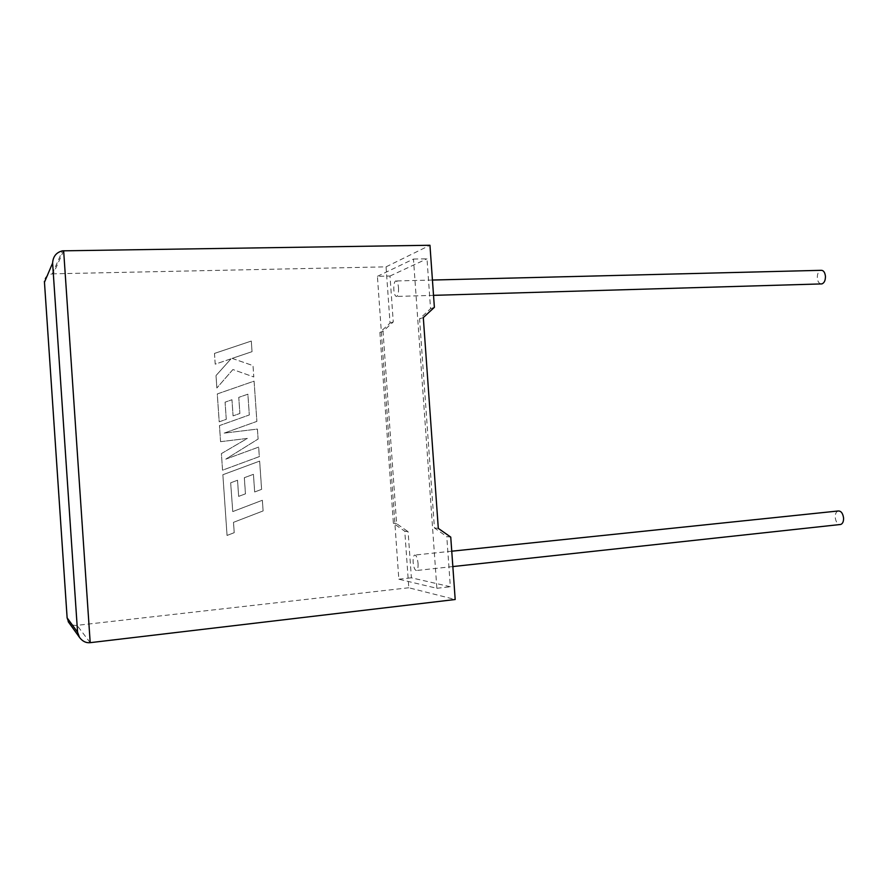 <?xml version="1.0" encoding="UTF-8"?>
<svg xmlns="http://www.w3.org/2000/svg" width="888" height="888" viewBox="0 0 888 888"><rect width="100%" height="100%" fill="white"/><g stroke="black" fill="none" stroke-linecap="round" stroke-linejoin="round"><path stroke-width="0.67" stroke-dasharray="4.44 3.33" d="M838.039 511C836.063 511.877 835.131 514.041 835.242 517.526C835.786 521.6 837.317 523.942 839.826 524.553M418.037 563.258C418.237 567.221 417.771 569.641 416.65 570.496C414.929 570.573 413.764 567.843 413.142 562.315C412.942 558.363 413.408 555.944 414.541 555.078C416.239 554.989 417.416 557.72 418.037 563.258M820.856 283.938C818.869 283.339 817.682 281.374 817.304 278.055C817.238 273.915 818.403 271.339 820.823 270.329M398.501 287.701C398.69 292.418 398.101 295.338 396.736 296.437C395.271 296.614 394.305 294.372 393.828 289.71C393.628 285.004 394.216 282.084 395.593 280.974C397.047 280.774 398.013 283.028 398.501 287.701M450.749 537.107L446.775 536.596L450.338 586.746L411.377 577.811L408.103 531.679L404.784 531.246L408.791 587.767L455.189 599.511M408.791 587.767L77.045 625.352C73.737 625.729 70.973 624.752 68.742 622.421M90.199 642.668L77.045 625.352L53.269 273.815L386.069 266.844L390.043 323.088L379.886 332.401L393.384 523.343L404.784 531.246M377.411 276.334L413.464 259.063L436.863 588.289L398.834 579.198L377.411 276.334L389.999 276.035L393.251 321.944L383.017 331.335L396.625 523.698L408.103 531.679M398.834 579.198L411.377 577.811M413.464 259.063L426.995 258.808L430.547 308.691L419.558 318.848L434.421 527.949L446.775 536.596M436.863 588.289L450.338 586.746M434.376 307.326L430.547 308.691M389.999 276.035L426.995 258.808M393.251 321.944L390.043 323.088M386.069 266.844L429.959 245.266M423.31 317.571L419.558 318.848M438.306 528.382L434.421 527.949M383.017 331.335L379.886 332.401M396.625 523.698L393.384 523.343M63.647 250.749L53.269 273.815L52.237 273.881C47.375 274.703 44.755 277.189 44.4 281.318L44.456 282.14M214.485 353.413L251.304 341.059L252.048 351.67L232.145 358.386L253.013 365.612L253.802 376.978L232.922 369.541L216.872 387.989L216.017 375.569L231.024 358.819L215.229 364.158L214.474 353.424L251.293 341.059L252.026 351.67L232.145 358.386M232.134 358.397L253.002 365.623L253.79 376.978L232.922 369.541M232.9 369.552L216.872 387.989M216.861 388.001L216.006 375.58L231.024 358.819M231.002 358.819L215.207 364.158L214.474 353.424M220.568 441.68L219.458 425.596L249.306 414.951L247.874 394.205L238.761 397.369L239.871 413.475L233.067 415.884L231.946 399.744L225.075 402.175L226.262 419.347L219.192 421.833L217.271 393.939L254.079 381.141L256.876 421.389L224.153 433.133L257.409 429.082L258.097 439.049L225.785 459.14L258.652 447.097L259.318 456.599L222.544 470.185L221.412 453.613L247.386 438.417L220.59 441.68L219.469 425.596L249.328 414.951L247.885 394.194L238.772 397.369L239.893 413.475L233.078 415.884L231.968 399.744L225.086 402.175L226.274 419.336L219.214 421.822L217.283 393.939L254.09 381.141L256.887 421.389L224.165 433.122L257.42 429.082L258.119 439.038L225.807 459.129L258.674 447.097L259.34 456.599L222.555 470.185L221.389 453.613L247.364 438.417L220.59 441.68M263.092 510.933L233.489 522.333L234.21 532.667L227.051 535.453L222.855 474.736L259.629 461.105L261.594 489.366L254.656 491.963L253.424 474.325L244.322 477.7L245.443 493.828L238.639 496.392L237.518 480.23L230.658 482.828L232.767 511.588L262.371 500.266L263.114 510.933L233.511 522.333L234.221 532.678L227.062 535.453L222.866 474.736L259.651 461.105L261.616 489.366L254.667 491.974L253.446 474.325L244.344 477.7L245.465 493.839L238.661 496.392L237.54 480.23L230.669 482.828L232.745 511.577L262.349 500.266L263.114 510.933M452.847 566.566L416.65 570.496M433.522 295.349L396.736 296.437M432.434 280.042L395.593 280.974M451.748 551.204L414.541 555.078M67.188 618.836L67.133 617.981M52.237 273.881L62.493 250.838"/><path stroke-width="1.33" d="M839.826 524.553L840.781 524.453C842.756 523.587 843.678 521.411 843.567 517.926C842.801 513.086 840.958 510.778 838.039 511L451.748 551.204M432.434 280.042L820.823 270.329C823.331 270.13 824.874 272.083 825.44 276.179C825.496 280.331 824.33 282.906 821.933 283.905L820.856 283.938M450.749 537.107L455.189 599.511L90.199 642.668C86.003 643.101 82.418 641.314 79.454 637.318L77.567 632.145L52.603 263.059C53.058 256.421 56.355 252.347 62.493 250.838L429.959 245.266L434.376 307.326L423.31 317.571L438.306 528.382L450.749 537.107M68.742 622.421L67.133 617.87L77.567 632.145M44.4 281.318L67.133 617.87M63.647 250.749L90.199 642.668M52.603 263.059L44.467 282.24M840.781 524.453L452.847 566.566M821.933 283.905L433.522 295.349M68.187 621.655L79.454 637.318M67.133 617.981L44.456 282.14"/></g></svg>
